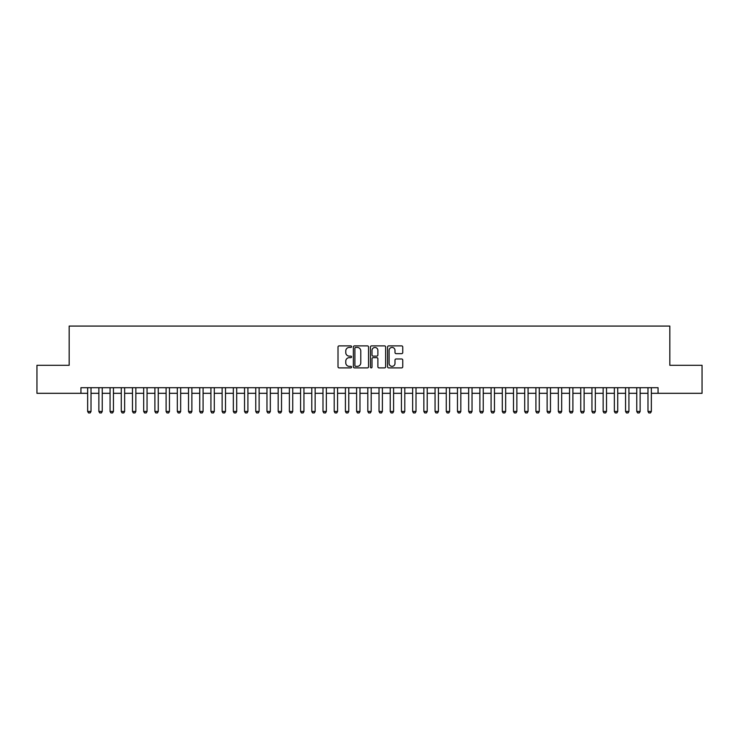 <?xml version="1.0" encoding="UTF-8"?>
<svg xmlns="http://www.w3.org/2000/svg" width="739" height="739" viewBox="0 0 739 739"><rect width="100%" height="100%" fill="white"/><g stroke="black" fill="none" stroke-linecap="round" stroke-linejoin="round"><path stroke-width="1.11" d="M351.57 346.665A0.767 0.767 0 0 0 350.803 345.889L339.109 345.889A1.099 1.099 0 0 0 338.009 346.997L338.009 366.793A1.099 1.099 0 0 0 339.109 367.893L350.803 367.893A0.767 0.767 0 0 0 351.57 367.126A0.767 0.767 0 0 0 350.803 366.35L349.288 366.35A3.519 3.519 0 0 1 345.769 362.831L345.769 361.186A3.519 3.519 0 0 1 349.288 357.667L350.803 357.667A0.767 0.767 0 0 0 351.57 356.891A0.767 0.767 0 0 0 350.803 356.124L349.288 356.124A3.519 3.519 0 0 1 345.769 352.605L345.769 350.951A3.519 3.519 0 0 1 349.288 347.432L350.803 347.432A0.767 0.767 0 0 0 351.57 346.665M401.647 353.648A1.099 1.099 0 0 0 402.746 352.549L402.746 346.997A1.099 1.099 0 0 0 401.647 345.889L388.668 345.889A1.099 1.099 0 0 0 387.569 346.997L387.569 366.793A1.099 1.099 0 0 0 388.668 367.893L401.647 367.893A1.099 1.099 0 0 0 402.746 366.793L402.746 360.087A1.099 1.099 0 0 0 401.647 358.978L396.095 358.978A1.099 1.099 0 0 0 394.995 360.087L394.995 363.412A2.947 2.947 0 0 1 392.049 366.35A2.947 2.947 0 0 1 389.111 363.412L389.111 350.378A2.947 2.947 0 0 1 392.049 347.432A2.947 2.947 0 0 1 394.995 350.378L394.995 352.549A1.099 1.099 0 0 0 396.095 353.648L401.647 353.648M80.939 393.314L36.95 393.314L36.95 365.297L69.17 365.297L69.17 326.075L669.83 326.075L669.83 365.297L702.05 365.297L702.05 393.314L658.061 393.314L658.061 387.707L80.939 387.707L80.939 393.314L87.655 393.314M368.539 346.997A1.099 1.099 0 0 0 367.44 345.889L354.461 345.889A1.099 1.099 0 0 0 353.362 346.997L353.362 366.793A1.099 1.099 0 0 0 354.461 367.893L367.44 367.893A1.099 1.099 0 0 0 368.539 366.793L368.539 346.997M371.56 345.889L384.539 345.889A1.099 1.099 0 0 1 385.638 346.997L385.638 366.793A1.099 1.099 0 0 1 384.539 367.893L378.987 367.893A1.099 1.099 0 0 1 377.888 366.793L377.888 358.766A1.099 1.099 0 0 0 376.788 357.667L373.103 357.667A1.099 1.099 0 0 0 372.003 358.766L372.003 367.126A0.767 0.767 0 0 1 371.237 367.893A0.767 0.767 0 0 1 370.461 367.126L370.461 346.997A1.099 1.099 0 0 1 371.56 345.889M91.017 393.314L98.869 393.314M102.231 393.314L110.074 393.314M113.436 393.314L121.279 393.314M124.642 393.314L132.484 393.314M135.847 393.314L143.689 393.314M147.052 393.314L154.894 393.314M158.257 393.314L166.099 393.314M169.462 393.314L177.314 393.314M180.676 393.314L188.519 393.314M191.881 393.314L199.724 393.314M203.086 393.314L210.929 393.314M214.292 393.314L222.134 393.314M225.497 393.314L233.339 393.314M236.702 393.314L244.544 393.314M247.907 393.314L255.759 393.314M259.121 393.314L266.964 393.314M270.326 393.314L278.169 393.314M281.531 393.314L289.374 393.314M292.736 393.314L300.579 393.314M303.941 393.314L311.784 393.314M315.147 393.314L322.989 393.314M326.352 393.314L334.204 393.314M337.566 393.314L345.409 393.314M348.771 393.314L356.614 393.314M359.976 393.314L367.819 393.314M371.181 393.314L379.024 393.314M382.386 393.314L390.229 393.314M393.591 393.314L401.434 393.314M404.796 393.314L412.648 393.314M416.011 393.314L423.853 393.314M427.216 393.314L435.059 393.314M438.421 393.314L446.264 393.314M449.626 393.314L457.469 393.314M460.831 393.314L468.674 393.314M472.036 393.314L479.879 393.314M483.241 393.314L491.093 393.314M494.456 393.314L502.298 393.314M505.661 393.314L513.503 393.314M516.866 393.314L524.708 393.314M528.071 393.314L535.914 393.314M539.276 393.314L547.119 393.314M550.481 393.314L558.324 393.314M561.686 393.314L569.538 393.314M572.901 393.314L580.743 393.314M584.106 393.314L591.948 393.314M595.311 393.314L603.153 393.314M606.516 393.314L614.358 393.314M617.721 393.314L625.563 393.314M628.926 393.314L636.769 393.314M640.131 393.314L647.983 393.314M651.345 393.314L658.061 393.314M355.671 347.432A0.767 0.767 0 0 0 354.896 348.198L354.896 365.583A0.767 0.767 0 0 0 355.671 366.35L357.26 366.35A3.519 3.519 0 0 0 360.78 362.831L360.78 350.951A3.519 3.519 0 0 0 357.26 347.432L355.671 347.432M377.888 350.434A2.947 2.947 0 0 0 374.941 347.487A2.947 2.947 0 0 0 372.003 350.434L372.003 355.025A1.099 1.099 0 0 0 373.103 356.124L376.788 356.124A1.099 1.099 0 0 0 377.888 355.025L377.888 350.434M91.017 387.707L91.017 411.466L90.176 412.925L88.495 412.925L87.655 411.466L87.655 387.707M87.655 411.466L91.017 411.466M102.231 387.707L102.231 411.466L101.391 412.925L99.71 412.925L98.869 411.466L98.869 387.707M98.869 411.466L102.231 411.466M113.436 387.707L113.436 411.466L112.596 412.925L110.915 412.925L110.074 411.466L110.074 387.707M110.074 411.466L113.436 411.466M124.642 387.707L124.642 411.466L123.801 412.925L122.12 412.925L121.279 411.466L121.279 387.707M121.279 411.466L124.642 411.466M135.847 387.707L135.847 411.466L135.006 412.925L133.325 412.925L132.484 411.466L132.484 387.707M132.484 411.466L135.847 411.466M147.052 387.707L147.052 411.466L146.211 412.925L144.53 412.925L143.689 411.466L143.689 387.707M143.689 411.466L147.052 411.466M158.257 387.707L158.257 411.466L157.416 412.925L155.735 412.925L154.894 411.466L154.894 387.707M154.894 411.466L158.257 411.466M169.462 387.707L169.462 411.466L168.621 412.925L166.94 412.925L166.099 411.466L166.099 387.707M166.099 411.466L169.462 411.466M180.676 387.707L180.676 411.466L179.836 412.925L178.154 412.925L177.314 411.466L177.314 387.707M177.314 411.466L180.676 411.466M191.881 387.707L191.881 411.466L191.041 412.925L189.36 412.925L188.519 411.466L188.519 387.707M188.519 411.466L191.881 411.466M203.086 387.707L203.086 411.466L202.246 412.925L200.565 412.925L199.724 411.466L199.724 387.707M199.724 411.466L203.086 411.466M214.292 387.707L214.292 411.466L213.451 412.925L211.77 412.925L210.929 411.466L210.929 387.707M210.929 411.466L214.292 411.466M225.497 387.707L225.497 411.466L224.656 412.925L222.975 412.925L222.134 411.466L222.134 387.707M222.134 411.466L225.497 411.466M236.702 387.707L236.702 411.466L235.861 412.925L234.18 412.925L233.339 411.466L233.339 387.707M233.339 411.466L236.702 411.466M247.907 387.707L247.907 411.466L247.066 412.925L245.385 412.925L244.544 411.466L244.544 387.707M244.544 411.466L247.907 411.466M259.121 387.707L259.121 411.466L258.281 412.925L256.599 412.925L255.759 411.466L255.759 387.707M255.759 411.466L259.121 411.466M270.326 387.707L270.326 411.466L269.486 412.925L267.804 412.925L266.964 411.466L266.964 387.707M266.964 411.466L270.326 411.466M281.531 387.707L281.531 411.466L280.691 412.925L279.009 412.925L278.169 411.466L278.169 387.707M278.169 411.466L281.531 411.466M292.736 387.707L292.736 411.466L291.896 412.925L290.215 412.925L289.374 411.466L289.374 387.707M289.374 411.466L292.736 411.466M303.941 387.707L303.941 411.466L303.101 412.925L301.42 412.925L300.579 411.466L300.579 387.707M300.579 411.466L303.941 411.466M315.147 387.707L315.147 411.466L314.306 412.925L312.625 412.925L311.784 411.466L311.784 387.707M311.784 411.466L315.147 411.466M326.352 387.707L326.352 411.466L325.511 412.925L323.83 412.925L322.989 411.466L322.989 387.707M322.989 411.466L326.352 411.466M337.566 387.707L337.566 411.466L336.725 412.925L335.044 412.925L334.204 411.466L334.204 387.707M334.204 411.466L337.566 411.466M348.771 387.707L348.771 411.466L347.93 412.925L346.249 412.925L345.409 411.466L345.409 387.707M345.409 411.466L348.771 411.466M359.976 387.707L359.976 411.466L359.136 412.925L357.454 412.925L356.614 411.466L356.614 387.707M356.614 411.466L359.976 411.466M371.181 387.707L371.181 411.466L370.341 412.925L368.659 412.925L367.819 411.466L367.819 387.707M367.819 411.466L371.181 411.466M382.386 387.707L382.386 411.466L381.546 412.925L379.864 412.925L379.024 411.466L379.024 387.707M379.024 411.466L382.386 411.466M393.591 387.707L393.591 411.466L392.751 412.925L391.07 412.925L390.229 411.466L390.229 387.707M390.229 411.466L393.591 411.466M404.796 387.707L404.796 411.466L403.956 412.925L402.275 412.925L401.434 411.466L401.434 387.707M401.434 411.466L404.796 411.466M416.011 387.707L416.011 411.466L415.17 412.925L413.489 412.925L412.648 411.466L412.648 387.707M412.648 411.466L416.011 411.466M427.216 387.707L427.216 411.466L426.375 412.925L424.694 412.925L423.853 411.466L423.853 387.707M423.853 411.466L427.216 411.466M438.421 387.707L438.421 411.466L437.58 412.925L435.899 412.925L435.059 411.466L435.059 387.707M435.059 411.466L438.421 411.466M449.626 387.707L449.626 411.466L448.785 412.925L447.104 412.925L446.264 411.466L446.264 387.707M446.264 411.466L449.626 411.466M460.831 387.707L460.831 411.466L459.991 412.925L458.309 412.925L457.469 411.466L457.469 387.707M457.469 411.466L460.831 411.466M472.036 387.707L472.036 411.466L471.196 412.925L469.514 412.925L468.674 411.466L468.674 387.707M468.674 411.466L472.036 411.466M483.241 387.707L483.241 411.466L482.401 412.925L480.719 412.925L479.879 411.466L479.879 387.707M479.879 411.466L483.241 411.466M494.456 387.707L494.456 411.466L493.615 412.925L491.934 412.925L491.093 411.466L491.093 387.707M491.093 411.466L494.456 411.466M505.661 387.707L505.661 411.466L504.82 412.925L503.139 412.925L502.298 411.466L502.298 387.707M502.298 411.466L505.661 411.466M516.866 387.707L516.866 411.466L516.025 412.925L514.344 412.925L513.503 411.466L513.503 387.707M513.503 411.466L516.866 411.466M528.071 387.707L528.071 411.466L527.23 412.925L525.549 412.925L524.708 411.466L524.708 387.707M524.708 411.466L528.071 411.466M539.276 387.707L539.276 411.466L538.435 412.925L536.754 412.925L535.914 411.466L535.914 387.707M535.914 411.466L539.276 411.466M550.481 387.707L550.481 411.466L549.64 412.925L547.959 412.925L547.119 411.466L547.119 387.707M547.119 411.466L550.481 411.466M561.686 387.707L561.686 411.466L560.846 412.925L559.164 412.925L558.324 411.466L558.324 387.707M558.324 411.466L561.686 411.466M572.901 387.707L572.901 411.466L572.06 412.925L570.379 412.925L569.538 411.466L569.538 387.707M569.538 411.466L572.901 411.466M584.106 387.707L584.106 411.466L583.265 412.925L581.584 412.925L580.743 411.466L580.743 387.707M580.743 411.466L584.106 411.466M595.311 387.707L595.311 411.466L594.47 412.925L592.789 412.925L591.948 411.466L591.948 387.707M591.948 411.466L595.311 411.466M606.516 387.707L606.516 411.466L605.675 412.925L603.994 412.925L603.153 411.466L603.153 387.707M603.153 411.466L606.516 411.466M617.721 387.707L617.721 411.466L616.88 412.925L615.199 412.925L614.358 411.466L614.358 387.707M614.358 411.466L617.721 411.466M628.926 387.707L628.926 411.466L628.085 412.925L626.404 412.925L625.563 411.466L625.563 387.707M625.563 411.466L628.926 411.466M640.131 387.707L640.131 411.466L639.29 412.925L637.609 412.925L636.769 411.466L636.769 387.707M636.769 411.466L640.131 411.466M651.345 387.707L651.345 411.466L650.505 412.925L648.824 412.925L647.983 411.466L647.983 387.707M647.983 411.466L651.345 411.466"/></g></svg>
